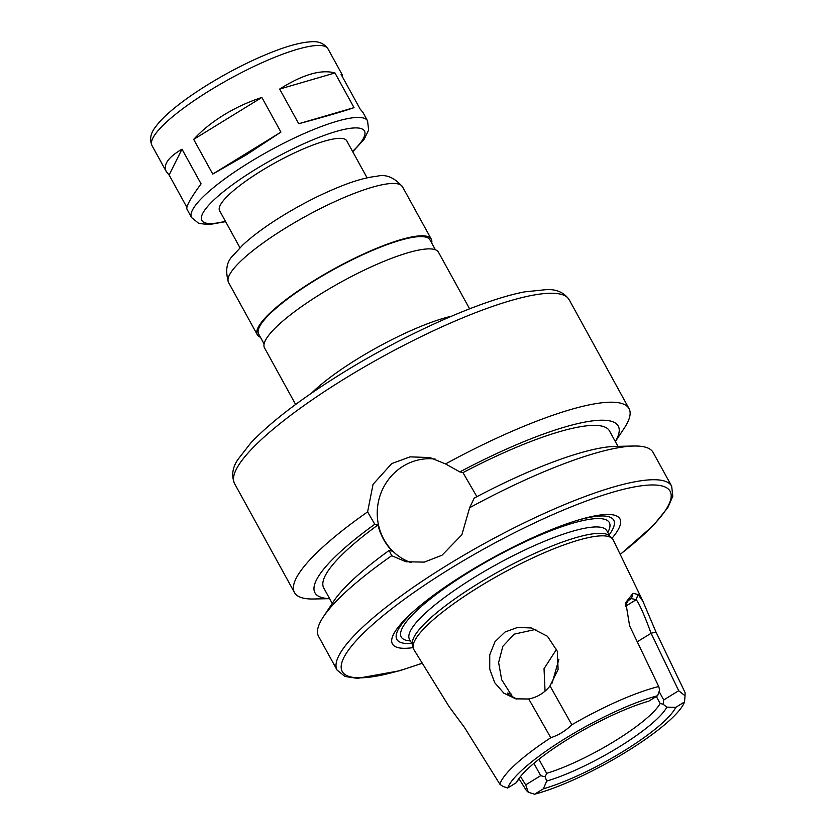 <?xml version="1.0" encoding="UTF-8"?>
<svg xmlns="http://www.w3.org/2000/svg" width="836" height="836" viewBox="0 0 836 836"><rect width="100%" height="100%" fill="white"/><g stroke="black" fill="none" stroke-linecap="round" stroke-linejoin="round"><path stroke-width="1.25" d="M186.877 207.307L169.123 175.027L166.343 171.673C162.926 164.807 168.151 157.304 181.997 149.163L201.068 183.847C190.598 198.153 185.895 206.586 186.951 209.146L191.569 217.559A100.414 21.015 -28.8 0 1 249.619 162.299A100.414 21.015 -28.8 0 1 367.547 120.812L362.928 112.4L360.138 109.046L341.078 74.373L342.321 74.927L342.394 76.766M169.123 175.027L181.997 149.163M223.651 115.075C235.543 107.781 248.282 101.898 261.867 97.436L280.927 132.109L245.721 155.224L212.752 174.066L193.68 139.393C201.81 130.5 211.801 122.401 223.651 115.075M279.663 89.065C302.726 74.519 321.16 69.158 334.964 72.962L354.025 107.635C344.213 111.094 325.779 116.455 298.724 123.738L279.663 89.065L334.964 72.962M354.025 107.635L298.724 123.738M280.927 132.109L212.752 174.066M193.68 139.393L261.867 97.436M239.963 247.738L219.596 210.682A72.544 15.184 -28.8 0 1 261.522 170.753A72.544 15.184 -28.8 0 1 346.721 140.782L367.098 177.849M260.404 337.232A99.265 20.775 -28.8 0 1 257.321 334.787A99.265 20.775 -28.8 0 1 314.702 280.154A99.265 20.775 -28.8 0 1 431.292 239.138A99.265 20.775 -28.8 0 1 431.7 243.057M264.103 343.951L258.658 334.045A97.739 20.461 -28.8 0 1 315.162 280.259A97.739 20.461 -28.8 0 1 429.955 239.88L435.399 249.786M295.63 404.467L264.51 347.87A99.265 20.775 -28.8 0 1 321.891 293.237A99.265 20.775 -28.8 0 1 438.482 252.232L469.602 308.818M329.635 598.67L313.531 598.994A190.89 39.961 -28.8 0 1 294.471 592.557A190.89 39.961 -28.8 0 1 367.61 511.883L373.044 484.347L391.687 463.614L410.079 456.853L429.903 457.574L445.536 463.928A190.89 39.961 -28.8 0 1 629.038 408.637A190.89 39.961 -28.8 0 1 624.252 428.168L615.348 441.596M469.623 507.745A190.89 39.961 -28.8 0 1 634.064 446.027L615.369 446.393A173.052 36.22 -28.8 0 0 474.211 498.089L469.623 507.745L461.88 534.758L442.045 555.219L424.26 562.116L405.941 561.75L391.697 555.71L389.168 550.422L392.314 551.143C385.344 544.017 380.547 535.291 377.924 524.977L374.789 524.256L367.61 511.883M422.305 663.272L399.577 670.765L357.39 678.372L344.996 676.46L337.096 670.085L318.568 636.384A190.89 39.961 -28.8 0 1 323.354 616.843A190.89 39.961 -28.8 0 1 391.697 555.71M634.064 446.027A190.89 39.961 -28.8 0 1 653.125 452.454L671.653 486.165L672.813 496.197L667.849 507.63L653.386 525.436L620.239 554.456M323.354 616.843L333.679 601.251A173.052 36.22 -28.8 0 1 389.168 550.422M445.536 463.928L459.831 471.912L462.966 472.633A163.02 34.119 -28.8 0 1 609.465 430.885L617.961 446.351M462.966 472.633L476.896 496.668M459.831 471.912A173.052 36.22 -28.8 0 1 615.317 441.533M329.603 598.607A173.052 36.22 -28.8 0 1 374.789 524.256M332.247 603.414L323.751 587.959A163.02 34.119 -28.8 0 1 377.924 524.977M413.099 647.628A129.81 27.17 -28.8 0 1 413.768 611.147A129.81 27.17 -28.8 0 1 467.46 572.493A129.81 27.17 -28.8 0 1 580.801 519.313A129.81 27.17 -28.8 0 1 611.962 538.29M578.564 519.971A123.749 25.906 -28.8 0 1 609.141 534.904M411.751 643.427A123.749 25.906 -28.8 0 1 415.523 609.611M507.671 788.003L516.449 782.6A91.626 19.176 -28.8 0 1 518.101 779.737A91.626 19.176 -28.8 0 1 648.799 701.143L657.587 695.74A100.968 21.13 -28.8 0 0 565.982 738.042A100.968 21.13 -28.8 0 0 507.671 788.003L502.896 786.425L499.907 784.272L464.513 727.498L449.078 706.587L413.799 649.509A113.769 23.816 -28.8 0 1 413.12 647.754L412.42 644.107A112.63 23.575 -28.8 0 1 478.067 583.643A112.63 23.575 -28.8 0 1 609.36 535.845L612.067 538.384A113.769 23.816 -28.8 0 1 613.185 539.899L642.968 601.314M413.12 647.754A113.769 23.816 -28.8 0 1 479.436 586.673A113.769 23.816 -28.8 0 1 612.067 538.384M411.009 562.597A53.452 50.881 103 0 1 378.698 500.482A53.452 50.881 103 0 1 435.107 459.048M518.989 778.682L526.262 790.333L528.289 792.256L525.708 784.879L520.483 776.519M499.907 784.272A105.367 22.06 -28.8 0 1 550.788 737.728L528.76 699L515.791 698.844L503.868 693.18L494.703 682.678L489.729 669.145L489.75 654.787L494.985 641.735L505.038 632.006L517.62 627.428L531.236 627.961L547.475 636.29L557.33 651.296L558.093 669.521L550.015 685.917L571.824 724.781A105.367 22.06 -28.8 0 1 658.737 686.523L659.656 689.94L657.587 695.74M625.433 605.003L629.121 599.203L631.452 598.597L636.238 599.694C639.634 604.323 644.587 615.526 651.087 633.28L678.696 690.724L685.05 695.782L685.092 692.584L655.936 631.932L642.947 601.324L637.962 594.459L632.998 593.32L625.777 602.484L629.623 625.882L658.737 686.523M558.887 659.28L552.168 683.054M678.696 690.724L663.721 699.941L659.102 691.529M516.449 782.6L520.034 777.072M533.911 763.341L540.683 775.662L525.708 784.879M540.683 775.662L545.197 776.843L546.66 781.096L543.39 788.797L534.612 794.2L528.289 792.256M685.05 695.782L684.527 701.937L675.749 707.34A91.626 19.176 -28.8 0 1 623.426 751.25A91.626 19.176 -28.8 0 1 543.39 788.797M675.749 707.34L666.814 707.141A83.997 17.577 -28.8 0 1 546.66 781.096M684.527 701.937A100.968 21.13 -28.8 0 1 626.206 751.898A100.968 21.13 -28.8 0 1 534.612 794.2M666.814 707.141L663.147 704.246L663.721 699.941M545.197 776.843L546.629 773.331L538.907 759.276M656.333 696.513L660.158 703.463A80.172 16.783 -28.8 0 1 546.629 773.331M660.158 703.463L663.147 704.246M545.051 691.153L544.037 668.685L556.588 649.217M571.824 724.781C565.753 730.758 558.741 735.074 550.788 737.728M528.76 699C537.349 697.297 544.435 692.939 550.015 685.917M535.876 629.362L514.276 634.127L502.823 646.343L498.622 662.54L501.694 679.772L513.074 697.684M608.598 717.006L592.599 725.063M516.847 699.063L508.424 694.528L507.609 693.086L510.859 693.472M166.343 171.673L152.006 145.589A100.414 21.015 -28.8 0 1 210.045 90.33A100.414 21.015 -28.8 0 1 327.984 48.843L342.321 74.927M225.427 221.289A92.775 19.416 -28.8 0 1 255.492 169.374A92.775 19.416 -28.8 0 1 346.867 128.859A92.775 19.416 -28.8 0 1 352.552 151.4M285.922 227.81A99.265 20.775 -28.8 0 1 402.513 186.794C394.362 177.431 385.824 173.919 376.931 176.26C367.234 177.253 355.572 180.451 341.934 185.832C322.403 193.544 302.59 203.556 282.474 215.855C266.109 225.939 252.859 235.668 242.743 245.042L233.202 255.388C226.587 261.511 225.041 270.53 228.541 282.443A99.265 20.775 -28.8 0 1 285.922 227.81M311.514 393.171A99.265 20.775 -28.8 0 1 357.871 358.665A99.265 20.775 -28.8 0 1 451.544 316.186M344.923 378.551A190.89 39.961 -28.8 0 1 569.138 299.685C564.216 292.631 556.797 289.256 546.89 289.57L524.768 291.858C481.599 299.925 406.16 333.616 343.199 372.574C301.89 398.135 271.094 421.595 250.81 442.944L237.873 459.549C232.377 467.7 231.279 475.715 234.582 483.616A190.89 39.961 -28.8 0 1 344.923 378.551M337.096 670.085A190.89 39.961 -28.8 0 1 447.438 565.032A190.89 39.961 -28.8 0 1 671.653 486.165M422.232 663.157A187.076 39.156 -28.8 0 1 341.893 662.446A187.076 39.156 -28.8 0 1 450.374 568.564A187.076 39.156 -28.8 0 1 646.521 485.235A187.076 39.156 -28.8 0 1 620.187 554.341M410.371 640.909A118.733 24.85 -28.8 0 1 469.863 571.615A118.733 24.85 -28.8 0 1 574.081 522.824A118.733 24.85 -28.8 0 1 607.762 532.396M409.389 639.132L409.452 639.247A112.63 23.575 -28.8 0 1 474.566 577.268A112.63 23.575 -28.8 0 1 606.842 530.735L606.779 530.609M637.262 641.787L651.087 633.28L655.936 631.932M637.962 594.459L636.238 599.694L625.349 606.393M632.998 593.32L631.452 598.597L627.115 601.262M367.547 120.812L368.645 130.05L364.162 139.278L352.75 151.755M225.626 221.644L209.115 224.591L198.79 223.431L191.569 217.559M431.292 239.138L402.513 186.794M257.321 334.787L228.541 282.443M152.006 145.589C149.425 139.361 150.553 133.206 155.391 127.124C159.154 121.889 164.723 116.173 172.111 109.986C182.008 101.678 194.077 93.13 208.321 84.352C231.049 70.464 253.235 59.356 274.877 51.017C289.57 45.405 301.545 42.333 310.804 41.8C318.317 40.985 324.044 43.336 327.984 48.843M629.038 408.637L569.138 299.685M294.471 592.557L234.582 483.616M609.966 536.409L606.842 530.735M412.576 644.932L409.452 639.247"/></g></svg>
